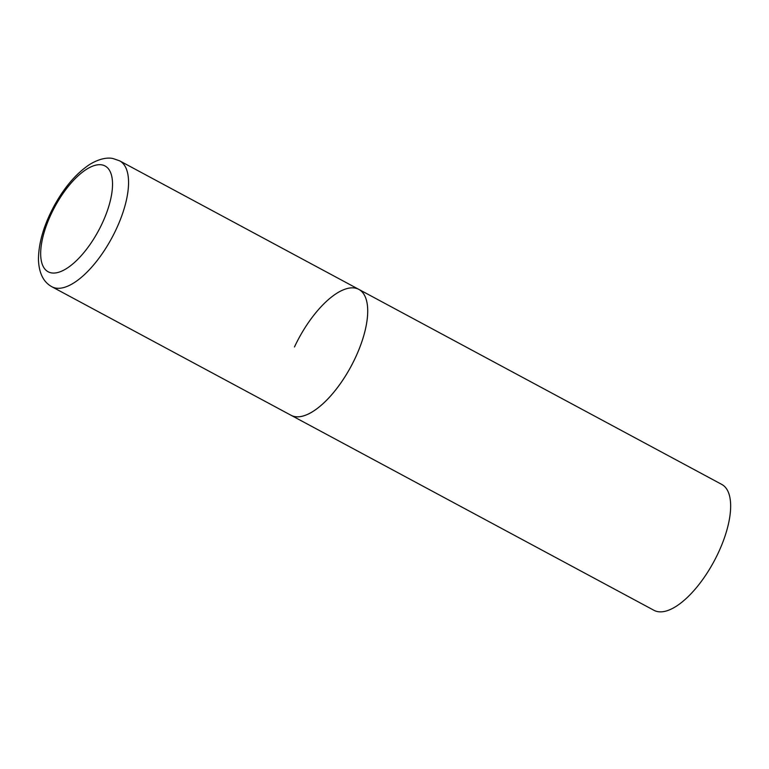 <?xml version="1.0" encoding="UTF-8"?>
<svg xmlns="http://www.w3.org/2000/svg" width="769" height="769" viewBox="0 0 769 769"><rect width="100%" height="100%" fill="white"/><g stroke="black" fill="none" stroke-linecap="round" stroke-linejoin="round"><path stroke-width="1.15" d="M294.96 416.625A71.498 29.645 -61.7 0 0 353.298 362.045A71.498 29.645 -61.7 0 0 358.787 289.355A71.498 29.645 118.3 0 1 355.403 357.681A71.498 29.645 118.3 0 1 291.095 415.298A71.498 29.645 -61.7 0 0 294.96 416.625M294.469 346.973A71.498 29.645 118.3 0 1 358.787 289.355L119.628 160.827L112.947 158.52C108.785 157.558 100.624 157.751 89.502 164.576C76.131 173.515 64.327 187.338 54.07 206.034C43.679 225.404 38.469 243.369 38.45 259.912C39.027 273.264 43.525 282.223 51.936 286.779A71.498 29.645 -61.7 0 0 55.801 288.096A71.498 29.645 -61.7 0 0 114.139 233.516A71.498 29.645 -61.7 0 0 119.628 160.827M358.787 289.355L721.726 484.393A71.498 29.645 118.3 0 1 718.352 552.719A71.498 29.645 118.3 0 1 654.034 610.346L51.936 286.779M51.427 272.889A60.059 24.906 -61.7 0 0 102.2 223.366A60.059 24.906 -61.7 0 0 101.796 164.864A60.059 24.906 -61.7 0 0 51.014 214.378A60.059 24.906 -61.7 0 0 51.427 272.889"/></g></svg>
